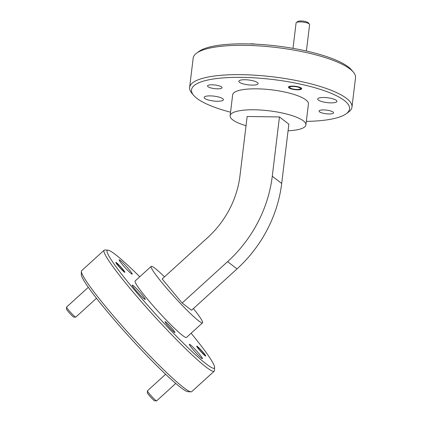 <?xml version="1.0" encoding="UTF-8"?>
<svg xmlns="http://www.w3.org/2000/svg" width="422" height="422" viewBox="0 0 422 422"><rect width="100%" height="100%" fill="white"/><g stroke="black" fill="none" stroke-linecap="round" stroke-linejoin="round"><path stroke-width="0.63" d="M249.972 43.935A5.449 1.371 6.9 0 1 255.331 44.146M75.686 317.175L73.776 317.08A5.449 0.491 -132.3 0 1 73.111 316.658A5.449 0.491 -132.3 0 1 68.981 312.449A5.449 0.491 -132.3 0 1 66.47 309.046L66.555 307.137A6.815 0.612 47.7 0 0 69.693 311.389A6.815 0.612 47.7 0 0 74.852 316.648A6.815 0.612 47.7 0 0 75.686 317.175A6.815 0.612 47.7 0 0 75.749 317.159L96.496 298.285M88.314 287.308L66.576 307.079A6.815 0.612 47.7 0 0 66.555 307.137M117.411 263.745A5.449 0.491 47.7 0 0 116.741 263.317A5.449 0.491 47.7 0 0 118.877 266.424A5.449 0.491 47.7 0 0 123.319 270.987A5.449 0.491 47.7 0 0 124.047 271.351A5.449 0.491 47.7 0 0 121.541 267.949A5.449 0.491 47.7 0 0 117.411 263.745M306.404 51.025L309.606 24.608A6.815 1.714 -173.1 0 0 309.426 24.138A6.815 1.714 -173.1 0 0 309.321 24.028A6.815 1.714 -173.1 0 0 302.843 22.065A6.815 1.714 -173.1 0 0 296.36 22.556L297.811 21.496A5.449 1.371 6.9 0 1 303.001 21.1A5.449 1.371 6.9 0 1 308.181 22.672A5.449 1.371 6.9 0 1 308.266 22.756A5.449 1.371 6.9 0 1 308.329 22.846M296.36 22.556A6.815 1.714 -173.1 0 0 296.075 22.967L293 48.361M300.258 88.151A5.449 1.371 -173.1 0 0 293.67 86.468A5.449 1.371 -173.1 0 0 289.803 87.681A5.449 1.371 -173.1 0 0 289.888 87.765A5.449 1.371 -173.1 0 0 295.068 89.337A5.449 1.371 -173.1 0 0 300.258 88.942A5.449 1.371 -173.1 0 0 300.258 88.151M156.557 400.9L154.647 400.8A5.449 0.491 -132.3 0 1 153.977 400.378A5.449 0.491 -132.3 0 1 149.847 396.174A5.449 0.491 -132.3 0 1 147.336 392.771L147.42 390.862A6.815 0.612 47.7 0 0 150.559 395.113A6.815 0.612 47.7 0 0 155.723 400.373A6.815 0.612 47.7 0 0 156.557 400.9A6.815 0.612 47.7 0 0 156.615 400.884L175.768 383.456M165.614 374.272L147.442 390.804A6.815 0.612 47.7 0 0 147.42 390.862M198.277 347.464A5.449 0.491 47.7 0 0 197.607 347.042A5.449 0.491 47.7 0 0 199.743 350.144A5.449 0.491 47.7 0 0 204.185 354.712A5.449 0.491 47.7 0 0 204.918 355.076A5.449 0.491 47.7 0 0 202.407 351.674A5.449 0.491 47.7 0 0 198.277 347.464M212.16 84.796A7.306 1.836 -173.1 0 0 207.534 85.94A7.306 1.836 -173.1 0 0 217.42 88.836A7.306 1.836 -173.1 0 0 222.041 87.697A7.306 1.836 -173.1 0 0 212.16 84.796M323.669 109.92A7.306 1.836 -173.1 0 0 319.048 111.065A7.306 1.836 -173.1 0 0 328.933 113.961A7.306 1.836 -173.1 0 0 333.554 112.822A7.306 1.836 -173.1 0 0 323.669 109.92M165.82 322.07A7.306 0.654 -132.3 0 1 171.601 327.915A7.306 0.654 -132.3 0 1 174.919 332.51A7.306 0.654 -132.3 0 1 174.18 332.135A7.306 0.654 -132.3 0 1 168.399 326.296A7.306 0.654 -132.3 0 1 165.086 321.701A7.306 0.654 -132.3 0 1 165.82 322.07M292.657 86.104A6.705 1.683 -173.1 0 0 288.416 87.154A6.705 1.683 -173.1 0 0 297.489 89.812A6.705 1.683 -173.1 0 0 301.73 88.762A6.705 1.683 -173.1 0 0 292.657 86.104M197.39 346.467A6.705 0.601 -132.3 0 1 202.697 351.832A6.705 0.601 -132.3 0 1 205.741 356.047A6.705 0.601 -132.3 0 1 205.066 355.709A6.705 0.601 -132.3 0 1 199.759 350.344A6.705 0.601 -132.3 0 1 196.715 346.13A6.705 0.601 -132.3 0 1 197.39 346.467M116.525 262.748A6.705 0.601 -132.3 0 1 121.831 268.112A6.705 0.601 -132.3 0 1 124.875 272.327A6.705 0.601 -132.3 0 1 124.2 271.984A6.705 0.601 -132.3 0 1 118.893 266.62A6.705 0.601 -132.3 0 1 115.85 262.405A6.705 0.601 -132.3 0 1 116.525 262.748M139.756 276.779A79.589 7.142 47.7 0 0 115.243 254.408A79.589 7.142 47.7 0 0 107.932 250.156A79.589 7.142 47.7 0 0 141.08 297.763A79.589 7.142 47.7 0 0 206.347 364.049A79.589 7.142 47.7 0 0 214.608 367.43A79.589 7.142 47.7 0 0 191.108 333.238M214.608 367.43L214.476 370.49A81.773 7.338 -132.3 0 1 214.212 371.181A81.773 7.338 -132.3 0 1 205.989 367.008A81.773 7.338 -132.3 0 1 141.275 301.609A81.773 7.338 -132.3 0 1 104.165 250.199A81.773 7.338 -132.3 0 1 104.878 249.998L107.932 250.156M104.165 250.199L81.673 270.655A81.773 7.338 47.7 0 0 81.409 271.346A81.773 7.338 47.7 0 0 121.161 324.782A81.773 7.338 47.7 0 0 183.496 387.47A81.773 7.338 47.7 0 0 191.008 391.838A81.773 7.338 47.7 0 0 191.72 391.637L214.212 371.181M191.008 391.838L187.954 391.679A79.589 7.142 -132.3 0 1 180.642 387.428A79.589 7.142 -132.3 0 1 119.969 326.412A79.589 7.142 -132.3 0 1 81.277 274.406L81.409 271.346M164.522 276.837A38.159 3.423 47.7 0 0 155.022 268.329A38.159 3.423 47.7 0 0 151.187 266.382A38.159 3.423 47.7 0 0 168.505 290.378A38.159 3.423 47.7 0 0 198.704 320.899A38.159 3.423 47.7 0 0 202.539 322.841A38.159 3.423 47.7 0 0 193.392 308.577M151.187 266.382L135.119 280.999A38.159 3.423 47.7 0 0 152.437 304.99A38.159 3.423 47.7 0 0 182.636 335.511A38.159 3.423 47.7 0 0 186.477 337.458L202.539 322.841M306.319 121.383A79.589 19.998 -173.1 0 0 346.23 113.766A79.589 19.998 -173.1 0 0 324.223 90.677A79.589 19.998 -173.1 0 0 241.885 77.368A79.589 19.998 -173.1 0 0 193.614 95.298A79.589 19.998 -173.1 0 0 230.554 112.215M193.614 95.298L191.762 93.093A81.773 20.546 6.9 0 1 189.62 87.46A81.773 20.546 6.9 0 1 241.358 74.673A81.773 20.546 6.9 0 1 351.98 107.109A81.773 20.546 6.9 0 1 348.556 112.067L346.23 113.766M196.594 53.167L198.92 51.468A79.589 19.998 6.9 0 1 245.947 43.846A79.589 19.998 6.9 0 1 351.531 69.936L353.388 72.141A81.773 20.546 -173.1 0 0 244.908 45.339A81.773 20.546 -173.1 0 0 196.594 53.167A81.773 20.546 -173.1 0 0 193.17 58.125L189.62 87.46M351.98 107.109L355.53 77.775A81.773 20.546 -173.1 0 0 353.388 72.141M288.068 130.794A38.159 9.585 -173.1 0 0 305.892 124.917A38.159 9.585 -173.1 0 0 254.271 109.783A38.159 9.585 -173.1 0 0 230.127 115.749A38.159 9.585 -173.1 0 0 246.037 125.709M305.892 124.917L308.429 103.965A38.159 9.585 -173.1 0 0 256.803 88.826A38.159 9.585 -173.1 0 0 232.659 94.797L230.127 115.749M133.162 285.583A9.706 0.87 -132.3 0 1 140.843 293.343A9.706 0.87 -132.3 0 1 145.242 299.446A9.706 0.87 -132.3 0 1 144.266 298.95A9.706 0.87 -132.3 0 1 136.591 291.191A9.706 0.87 -132.3 0 1 132.186 285.087A9.706 0.87 -132.3 0 1 133.162 285.583M190.343 344.785A9.706 0.87 -132.3 0 1 198.023 352.544A9.706 0.87 -132.3 0 1 202.423 358.647A9.706 0.87 -132.3 0 1 201.447 358.151A9.706 0.87 -132.3 0 1 193.772 350.392A9.706 0.87 -132.3 0 1 189.367 344.289A9.706 0.87 -132.3 0 1 190.343 344.785M120.143 260.3A9.706 0.87 -132.3 0 1 127.824 268.065A9.706 0.87 -132.3 0 1 132.228 274.163A9.706 0.87 -132.3 0 1 131.253 273.667A9.706 0.87 -132.3 0 1 123.572 265.907A9.706 0.87 -132.3 0 1 119.168 259.81A9.706 0.87 -132.3 0 1 120.143 260.3M323.822 97.503A9.706 2.437 -173.1 0 0 317.682 99.022A9.706 2.437 -173.1 0 0 330.806 102.868A9.706 2.437 -173.1 0 0 336.946 101.354A9.706 2.437 -173.1 0 0 323.822 97.503M244.971 79.737A9.706 2.437 -173.1 0 0 238.831 81.256A9.706 2.437 -173.1 0 0 251.955 85.107A9.706 2.437 -173.1 0 0 258.095 83.588A9.706 2.437 -173.1 0 0 244.971 79.737M210.283 95.889A9.706 2.437 -173.1 0 0 204.142 97.408A9.706 2.437 -173.1 0 0 217.267 101.259A9.706 2.437 -173.1 0 0 223.407 99.74A9.706 2.437 -173.1 0 0 210.283 95.889M227.585 261.672L182.135 303.012L191.556 310.249L237.006 268.904A126.473 112.69 127.5 0 0 281.696 183.459L288.87 124.179L279.448 116.947L272.274 176.222A126.473 112.69 127.5 0 1 227.585 261.672L237.006 268.904M279.448 116.947L247.15 116.488L239.976 175.763A91.585 81.604 127.5 0 1 207.619 237.639L162.169 278.979L182.135 303.012M272.274 176.222L281.696 183.459M116.741 263.317L116.245 263.296M124.047 271.351L124.026 271.847M289.803 87.681L288.912 86.615M300.258 88.942L301.377 88.124M308.266 22.756L309.426 24.138M197.607 347.042L197.116 347.016M204.918 355.076L204.892 355.572"/></g></svg>
